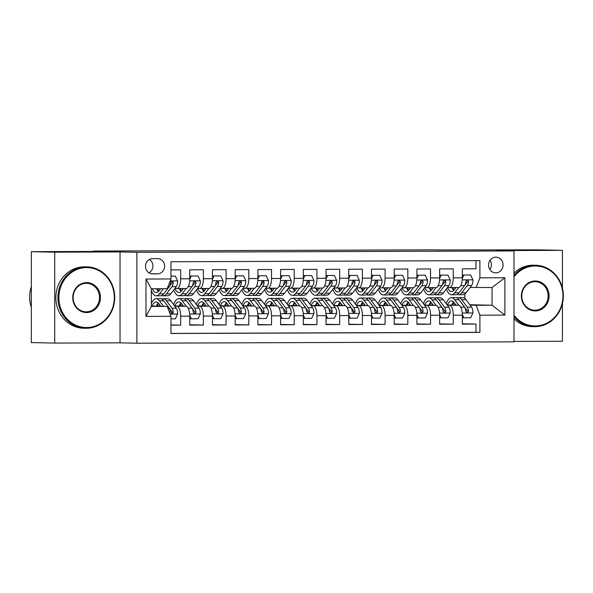 <?xml version="1.0" encoding="UTF-8"?>
<svg xmlns="http://www.w3.org/2000/svg" width="593" height="593" viewBox="0 0 593 593"><rect width="100%" height="100%" fill="white"/><g stroke="black" fill="none" stroke-linecap="round" stroke-linejoin="round"><path stroke-width="0.89" d="M495.8 257.147A7.865 7.272 91.2 0 0 488.528 264.945A7.865 7.272 91.2 0 0 495.637 272.869A7.865 7.272 91.2 0 0 495.8 272.876A7.865 7.272 91.2 0 0 503.072 265.078A7.865 7.272 91.2 0 0 495.97 257.154A7.865 7.272 91.2 0 0 495.8 257.147M513.975 341.427L562.431 341.257L562.431 303.623M136.894 343.206L513.975 341.85L513.975 250.943L136.894 252.299L136.894 343.206L120.038 342.843L120.038 251.943L54.726 252.173L54.726 343.08L120.038 342.843M54.726 343.08L31.325 342.584L31.325 251.684L109.127 251.402L93.205 251.061L93.205 251.462M562.431 288.079L562.431 250.35L539.022 249.853L433.943 249.957M54.726 252.173L31.325 251.684M475.964 260.661L475.964 268.792L462.34 268.844L462.34 277.813L453.252 277.843A9.829 3.743 89.8 0 1 449.538 287.59A9.829 3.743 89.8 0 1 449.509 287.59L447.441 287.546M453.252 277.843L453.252 268.874L439.621 268.925L439.621 277.895L430.533 277.924A9.829 3.743 89.8 0 1 426.827 287.672A9.829 3.743 89.8 0 1 426.79 287.672L424.721 287.627M430.533 277.924L430.533 268.955L416.909 269.007L416.909 277.976L407.821 278.006A9.829 3.743 89.8 0 1 404.107 287.753L402.01 287.709M407.821 278.006L407.821 269.037L394.189 269.089L394.189 278.058L385.102 278.087A9.829 3.743 89.8 0 1 381.395 287.835A9.829 3.743 89.8 0 1 381.358 287.835L379.29 287.79M385.102 278.087L385.102 269.118L371.477 269.17L371.477 278.139L362.39 278.169A9.829 3.743 89.8 0 1 358.676 287.916A9.829 3.743 89.8 0 1 358.646 287.916L356.578 287.872M362.39 278.169L362.39 269.2L348.758 269.252L348.758 278.221L339.67 278.25A9.829 3.743 89.8 0 1 335.964 287.998A9.829 3.743 89.8 0 1 335.927 287.998L333.859 287.953M339.67 278.25L339.67 269.281L326.046 269.333L326.046 278.302L316.959 278.332A9.829 3.743 89.8 0 1 313.245 288.079A9.829 3.743 89.8 0 1 313.208 288.079L311.147 288.035M316.959 278.332L316.959 269.363L303.327 269.415L303.327 278.384L294.239 278.413A9.829 3.743 89.8 0 1 290.533 288.161A9.829 3.743 89.8 0 1 290.496 288.161L288.428 288.116M294.239 278.413L294.239 269.444L280.608 269.496L280.608 278.465L271.527 278.495A9.829 3.743 89.8 0 1 267.814 288.242A9.829 3.743 89.8 0 1 267.777 288.242L265.716 288.198M271.527 278.495L271.527 269.526L257.896 269.578L257.896 278.547L248.808 278.577A9.829 3.743 89.8 0 1 245.102 288.324A9.829 3.743 89.8 0 1 245.065 288.324L242.997 288.28M248.808 278.577L248.808 269.607L235.176 269.659L235.176 278.628L226.096 278.658A9.829 3.743 89.8 0 1 222.382 288.406A9.829 3.743 89.8 0 1 222.345 288.406L220.285 288.361M226.096 278.658L226.096 269.689L212.464 269.741L212.464 278.71L203.377 278.74A9.829 3.743 89.8 0 1 199.671 288.487A9.829 3.743 89.8 0 1 199.633 288.487L197.565 288.443M203.377 278.74L203.377 269.771L189.745 269.822L189.745 278.792A9.829 3.743 89.8 0 1 186.039 288.539A9.829 3.743 89.8 0 1 186.002 288.539L176.988 288.569M170.962 325.172L180.665 325.134L170.962 324.927M174.638 305.988L186.002 306.225A9.829 3.743 89.8 0 1 189.745 316.136L189.745 325.105L203.377 325.053L189.745 324.764M197.35 305.906L208.721 306.144A9.829 3.743 -90.2 0 1 212.464 316.054L212.464 325.023L226.096 324.971L212.464 324.682M220.07 305.825L231.433 306.062A9.829 3.743 -90.2 0 1 235.176 315.973L235.176 324.942L248.808 324.89L235.176 324.601M242.782 305.743L254.152 305.981A9.829 3.743 -90.2 0 1 257.896 315.891L257.896 324.86L271.527 324.808L257.896 324.519M265.501 305.662L276.864 305.899A9.829 3.743 -90.2 0 1 280.608 315.81L280.608 324.779L294.239 324.727L280.608 324.438M288.213 305.58L299.584 305.818A9.829 3.743 -90.2 0 1 303.327 315.728L303.327 324.697L316.959 324.645L303.327 324.356M310.932 305.499L322.296 305.736A9.829 3.743 -90.2 0 1 326.046 315.646L326.046 324.616L339.67 324.564L326.046 324.275M333.651 305.417L345.015 305.654A9.829 3.743 -90.2 0 1 348.758 315.565L348.758 324.534L362.39 324.482L348.758 324.193M356.363 305.336L367.727 305.573A9.829 3.743 -90.2 0 1 371.477 315.483L371.477 324.453L385.102 324.401L371.477 324.112M379.083 305.254L390.446 305.491A9.829 3.743 -90.2 0 1 394.189 315.402L394.189 324.371L407.821 324.319L394.189 324.03M401.795 305.173L413.158 305.41A9.829 3.743 -90.2 0 1 416.909 315.32L416.909 324.282L430.533 324.238L416.909 323.948M424.514 305.091L435.877 305.328A9.829 3.743 -90.2 0 1 439.621 315.239L439.621 324.201L453.252 324.156L439.621 323.867M93.205 251.061L433.943 249.838M152.564 273.862L157.56 273.847A7.62 7.042 91.2 0 0 164.602 266.287A7.62 7.042 91.2 0 0 157.723 258.615A7.62 7.042 91.2 0 0 157.56 258.615L152.564 258.63A7.62 7.042 91.2 0 0 145.522 266.183A7.62 7.042 91.2 0 0 152.401 273.862A7.62 7.042 91.2 0 0 152.564 273.862L152.245 273.855M476.157 287.59L479.9 277.843L479.9 260.646L170.962 261.758L170.962 278.955L167.219 288.702L151.319 288.761L151.319 306.448L167.219 306.396L170.962 316.299L170.962 333.496L479.9 332.384L479.9 315.187L476.157 305.284L492.057 305.225L492.057 287.538L470.153 287.464M479.9 277.843L504.888 277.754L504.888 315.098L479.9 315.187M170.962 316.299L145.974 316.388L145.974 279.044L170.962 278.955M429.124 304.846L430.17 304.869M447.396 305.239L449.509 305.284A9.829 3.743 89.8 0 1 453.252 315.187L453.252 324.156M447.226 305.01L458.589 305.247L449.509 305.284M429.154 304.78L430.199 304.772M406.413 304.928L407.45 304.95M424.684 305.321L426.79 305.365A9.829 3.743 89.8 0 1 430.533 315.268L430.533 324.238M406.442 304.861L407.48 304.854M383.693 305.01L384.738 305.032M401.965 305.402L404.078 305.447A9.829 3.743 89.8 0 1 407.821 315.35L407.821 324.319M383.723 304.943L384.768 304.935M360.981 305.091L362.019 305.113M379.253 305.484L381.358 305.528A9.829 3.743 89.8 0 1 385.102 315.432L385.102 324.401M361.011 305.024L362.049 305.017M338.262 305.173L339.307 305.195M356.534 305.565L358.646 305.61A9.829 3.743 89.8 0 1 362.39 315.513L362.39 324.482M338.292 305.106L339.337 305.099M315.55 305.254L316.588 305.276M333.822 305.647L335.927 305.691A9.829 3.743 89.8 0 1 339.67 315.595L339.67 324.564M315.58 305.187L316.618 305.18M292.831 305.336L293.876 305.358M311.103 305.729L313.208 305.773A9.829 3.743 89.8 0 1 316.959 315.676L316.959 324.645M292.86 305.269L293.906 305.262M270.119 305.425L271.157 305.439M288.383 305.81L290.496 305.855A9.829 3.743 89.8 0 1 294.239 315.758L294.239 324.727M270.149 305.351L271.186 305.343M247.4 305.506L248.445 305.528M265.671 305.892L267.777 305.936A9.829 3.743 89.8 0 1 271.527 315.839L271.527 324.808M247.429 305.432L248.474 305.432M224.688 305.588L225.725 305.61M242.952 305.973L245.065 306.018A9.829 3.743 89.8 0 1 248.808 315.921L248.808 324.89M224.717 305.514L225.755 305.514M201.968 305.669L203.014 305.691M220.24 306.055L222.345 306.099A9.829 3.743 89.8 0 1 226.096 316.002L226.096 324.971M201.998 305.595L203.043 305.595M179.249 305.751L180.294 305.773M197.521 306.136L199.633 306.181A9.829 3.743 89.8 0 1 203.377 316.084L203.377 325.053M179.286 305.677L180.324 305.677M170.962 269.889L180.665 269.852L180.665 278.821A9.829 3.743 89.8 0 1 176.951 288.569A9.829 3.743 89.8 0 1 176.914 288.569L174.853 288.524M156.567 305.758L157.605 305.758M156.537 305.832L157.582 305.855M174.809 306.218L176.914 306.262A9.829 3.743 89.8 0 1 180.665 316.165L180.665 325.134M170.962 333.399L475.964 332.302L475.964 324.075L462.34 323.785M458.589 305.247A9.829 3.743 -90.2 0 1 462.34 315.157L462.34 324.119L475.964 324.075M151.319 306.055L167.219 306.396M120.038 251.943L136.894 252.299M562.431 250.35L497.119 250.587L513.975 250.943M469.812 304.758L492.057 305.225L504.888 315.098M464.905 298.494L464.905 293.965M451.844 304.765L452.882 304.787M470.116 305.158L476.157 305.284M451.873 304.698L452.911 304.691M157.508 306.099L156.433 306.07M157.012 306.181L157.486 306.173A18.798 7.16 -90.2 0 1 158.524 303.26M180.22 306.018L179.153 305.988M179.723 306.092L180.198 306.092A18.798 7.16 -90.2 0 1 181.236 303.179M202.939 305.929L201.865 305.906M202.443 306.01L202.917 306.01A18.798 7.16 -90.2 0 1 203.955 303.097M199.7 288.487L208.721 288.457A9.829 3.743 -90.2 0 0 208.751 288.457A9.829 3.743 -90.2 0 0 212.464 278.71M225.651 305.847L224.584 305.825M225.155 305.929L225.629 305.929M222.419 288.406L231.433 288.376A9.829 3.743 -90.2 0 0 231.47 288.376A9.829 3.743 -90.2 0 0 235.176 278.628M248.371 305.766L247.296 305.743M247.874 305.847L248.348 305.847M245.131 288.324L254.152 288.294A9.829 3.743 -90.2 0 0 254.182 288.294A9.829 3.743 -90.2 0 0 257.896 278.547M271.083 305.684L270.015 305.662M270.586 305.766L271.06 305.766A18.798 7.16 -90.2 0 1 272.098 302.853M267.851 288.242L276.864 288.213A9.829 3.743 -90.2 0 0 276.901 288.213A9.829 3.743 -90.2 0 0 280.608 278.465M293.802 305.603L292.727 305.58M293.305 305.684L293.78 305.684M290.563 288.161L299.584 288.131A9.829 3.743 -90.2 0 0 299.621 288.131A9.829 3.743 -90.2 0 0 303.327 278.384M316.521 305.521L315.446 305.499M316.017 305.603L316.492 305.603A18.798 7.16 -90.2 0 1 317.529 302.689M313.282 288.079L322.296 288.05A9.829 3.743 -90.2 0 0 322.333 288.05A9.829 3.743 -90.2 0 0 326.046 278.302M339.233 305.439L338.158 305.417M338.736 305.521L339.211 305.521M336.001 287.998L345.015 287.968A9.829 3.743 -90.2 0 0 345.052 287.968A9.829 3.743 -90.2 0 0 348.758 278.221M361.952 305.358L360.878 305.336M361.448 305.439L361.93 305.439M358.713 287.916L367.727 287.887A9.829 3.743 -90.2 0 0 367.764 287.887A9.829 3.743 -90.2 0 0 371.477 278.139M384.664 305.276L383.589 305.254M384.168 305.358L384.642 305.358A18.798 7.16 -90.2 0 1 385.68 302.445M381.432 287.835L390.446 287.805A9.829 3.743 -90.2 0 0 390.483 287.805A9.829 3.743 -90.2 0 0 394.189 278.058M404.107 287.753A9.829 3.743 89.8 0 1 404.078 287.753L413.195 287.724A9.829 3.743 -90.2 0 0 416.909 277.976M407.384 305.195L406.309 305.173M406.88 305.276L407.361 305.276A18.798 7.16 -90.2 0 1 408.392 302.363M404.144 287.753L413.158 287.724A9.829 3.743 -90.2 0 0 413.195 287.724M430.095 305.113L429.021 305.091M429.599 305.195L430.073 305.195A18.798 7.16 -90.2 0 1 431.111 302.282M426.864 287.672L435.877 287.642A9.829 3.743 -90.2 0 0 435.914 287.642A9.829 3.743 -90.2 0 0 439.621 277.895M452.815 305.032L451.74 305.01M452.311 305.113L452.793 305.113M475.964 332.302L479.9 332.384M449.576 287.59L458.589 287.561A9.829 3.743 -90.2 0 0 458.626 287.561A9.829 3.743 -90.2 0 0 462.34 277.813M151.319 288.761L145.974 279.044M151.319 306.448L145.974 316.388M504.888 277.754L492.057 287.538M148.962 272.802A7.62 7.042 91.2 0 0 152.898 266.257A7.62 7.042 91.2 0 0 149.458 259.423M489.848 269.548A7.865 7.272 91.2 0 0 490.048 260.223M160.614 288.724L158.857 291.015A15.603 5.945 89.8 0 1 156.241 292.616A15.603 5.945 89.8 0 1 152.305 288.754M163.379 288.717L159.398 293.876A18.798 7.16 89.8 0 1 156.256 295.811A18.798 7.16 89.8 0 1 151.319 290.703M170.962 276.108L175.38 276.093L177.655 281A6.508 2.483 89.8 0 1 176.284 286.664L170.762 293.839A18.798 7.16 89.8 0 1 167.611 295.774L163.297 295.788A18.798 7.16 -90.2 0 0 166.44 293.854L171.97 286.678A6.508 2.483 -90.2 0 0 173.223 282.854L173.008 281.934L172 281.386L170.992 281.816L170.495 282.861A6.508 2.483 89.8 0 1 169.242 286.693L163.72 293.861A18.798 7.16 89.8 0 1 160.57 295.796L156.256 295.811M175.38 276.093L170.962 276.079M157.671 288.739A18.798 7.16 -90.2 0 0 158.627 291.296M161.933 295.447A18.798 7.16 -90.2 0 0 163.297 295.788M156.619 288.739A15.603 5.945 -90.2 0 0 158.398 291.548M159.836 289.74A15.603 5.945 89.8 0 1 159.347 288.732M173.223 282.854L171.874 282.824A3.313 1.268 89.8 0 1 171.421 283.817L169.487 286.33M170.962 318.856L175.38 318.841L177.655 313.919A6.508 2.483 -90.2 0 0 176.284 308.197L170.762 300.792A18.798 7.16 -90.2 0 0 167.478 298.716L163.157 298.739A18.798 7.16 -90.2 0 0 161.8 299.087M163.49 306.314L159.398 300.829A18.798 7.16 -90.2 0 0 156.115 298.761A18.798 7.16 -90.2 0 0 151.319 303.66M160.785 306.255L158.857 303.675A15.603 5.945 -90.2 0 0 156.129 301.956A15.603 5.945 -90.2 0 0 152.127 306.077M156.115 298.761L160.436 298.746A18.798 7.16 89.8 0 1 163.72 300.814L169.242 308.227A6.508 2.483 89.8 0 1 170.495 312.103L171.933 313.571L172.904 313.148L173.223 312.088A6.508 2.483 -90.2 0 0 171.97 308.212L166.44 300.807A18.798 7.16 -90.2 0 0 163.157 298.739M159.094 306.218A15.603 5.945 89.8 0 1 159.725 304.846M165.351 303.001A15.603 5.945 89.8 0 1 165.899 303.646L171.421 311.058A3.313 1.268 89.8 0 1 171.874 312.066L173.223 312.088M158.294 303.008A15.603 5.945 -90.2 0 0 156.396 306.166M86.6 267.599A29.976 27.715 91.2 0 0 58.885 297.671A29.976 27.715 91.2 0 0 86.6 327.544A29.976 27.715 91.2 0 0 114.316 297.471A29.976 27.715 91.2 0 0 86.6 267.599M86.319 328.277A30.71 28.397 -88.8 0 1 85.674 328.27A30.71 28.397 -88.8 0 1 57.929 297.315A30.71 28.397 -88.8 0 1 86.319 266.857A30.71 28.397 -88.8 0 1 86.971 266.857A30.71 28.397 -88.8 0 1 114.716 297.812A30.71 28.397 -88.8 0 1 86.319 328.277M86.6 282.587A14.988 13.854 -88.8 0 1 100.454 297.523A14.988 13.854 -88.8 0 1 86.6 312.555A14.988 13.854 -88.8 0 1 72.746 297.619A14.988 13.854 -88.8 0 1 86.6 282.587M86.319 311.814A14.247 13.172 91.2 0 0 99.498 297.679A14.247 13.172 91.2 0 0 86.622 283.321A14.247 13.172 91.2 0 0 86.319 283.313A14.247 13.172 91.2 0 0 73.147 297.449A14.247 13.172 91.2 0 0 86.022 311.814A14.247 13.172 91.2 0 0 86.319 311.814M31.325 307.448A30.71 28.397 -88.8 0 1 31.325 286.678M85.674 328.27L83.613 328.226A30.71 28.397 -88.8 0 1 55.868 297.271A30.71 28.397 -88.8 0 1 84.258 266.813A30.71 28.397 -88.8 0 1 84.91 266.82L86.971 266.857M513.975 315.254A29.976 27.715 91.2 0 0 535.234 325.935A29.976 27.715 91.2 0 0 562.95 295.855A29.976 27.715 91.2 0 0 535.234 265.983A29.976 27.715 91.2 0 0 513.975 276.812M513.975 275.337A30.71 28.397 -88.8 0 1 534.96 265.241A30.71 28.397 -88.8 0 1 535.605 265.249A30.71 28.397 -88.8 0 1 563.35 296.204A30.71 28.397 -88.8 0 1 534.96 326.661A30.71 28.397 -88.8 0 1 534.308 326.654A30.71 28.397 -88.8 0 1 513.975 316.714M535.234 280.971A14.988 13.854 -88.8 0 1 549.096 295.907A14.988 13.854 -88.8 0 1 535.234 310.947A14.988 13.854 -88.8 0 1 521.38 296.011A14.988 13.854 -88.8 0 1 535.234 280.971M534.96 310.206A14.247 13.172 91.2 0 0 548.132 296.07A14.247 13.172 91.2 0 0 535.257 281.705A14.247 13.172 91.2 0 0 534.96 281.705A14.247 13.172 91.2 0 0 521.781 295.833A14.247 13.172 91.2 0 0 534.656 310.198A14.247 13.172 91.2 0 0 534.96 310.206M534.308 326.654L532.247 326.617A30.71 28.397 -88.8 0 1 513.975 318.871M513.975 273.084A30.71 28.397 -88.8 0 1 532.899 265.197A30.71 28.397 -88.8 0 1 533.544 265.204L535.605 265.249M183.407 288.546L181.569 290.933A15.603 5.945 89.8 0 1 178.96 292.534A15.603 5.945 89.8 0 1 174.957 288.532M186.172 288.532L182.118 293.794A18.798 7.16 89.8 0 1 178.967 295.729A18.798 7.16 89.8 0 1 173.764 289.933M198.099 276.012L190.064 276.012L198.099 276.012L200.367 280.919A6.508 2.483 89.8 0 1 199.003 286.582L193.474 293.757A18.798 7.16 89.8 0 1 190.323 295.692L186.009 295.707A18.798 7.16 -90.2 0 0 189.16 293.772L194.689 286.597A6.508 2.483 -90.2 0 0 195.935 282.772L195.72 281.853L194.712 281.304L193.711 281.734L193.214 282.779A6.508 2.483 89.8 0 1 191.962 286.604L186.432 293.78A18.798 7.16 89.8 0 1 183.281 295.714L178.967 295.729M191.28 276.034L189.738 279.377M189.745 276.701L190.064 276.012M180.361 288.561A18.798 7.16 -90.2 0 0 181.339 291.215M184.645 295.366A18.798 7.16 -90.2 0 0 186.009 295.707M179.294 288.561A15.603 5.945 -90.2 0 0 181.11 291.467M182.555 289.658A15.603 5.945 89.8 0 1 182.021 288.554M195.935 282.772L194.593 282.742A3.313 1.268 89.8 0 1 194.141 283.736L192.206 286.249M206.119 288.465L204.288 290.852A15.603 5.945 89.8 0 1 201.672 292.453A15.603 5.945 89.8 0 1 197.677 288.45M208.892 288.45L204.83 293.713A18.798 7.16 89.8 0 1 201.687 295.648A18.798 7.16 89.8 0 1 196.483 289.851M220.811 275.93L212.783 275.93L220.811 275.93L223.087 280.837A6.508 2.483 89.8 0 1 221.715 286.501L216.193 293.676A18.798 7.16 89.8 0 1 213.043 295.611L208.729 295.625A18.798 7.16 -90.2 0 0 211.879 293.691L217.401 286.515A6.508 2.483 -90.2 0 0 218.654 282.691L218.439 281.771L217.431 281.223L216.423 281.653L215.926 282.698A6.508 2.483 89.8 0 1 214.673 286.523L209.151 293.698A18.798 7.16 89.8 0 1 206.001 295.633L201.687 295.648M213.999 275.953L212.457 279.296M212.464 276.62L212.783 275.93M203.073 288.48A18.798 7.16 -90.2 0 0 204.059 291.133M207.365 295.284A18.798 7.16 -90.2 0 0 208.729 295.625M202.013 288.48A15.603 5.945 -90.2 0 0 203.829 291.385M205.267 289.577A15.603 5.945 89.8 0 1 204.733 288.472M218.654 282.691L217.305 282.661A3.313 1.268 89.8 0 1 216.853 283.654L214.918 286.167M228.839 288.383L227 290.77A15.603 5.945 89.8 0 1 224.391 292.371A15.603 5.945 89.8 0 1 220.388 288.368M231.604 288.368L227.549 293.631A18.798 7.16 89.8 0 1 224.399 295.566A18.798 7.16 89.8 0 1 219.195 289.769M243.53 275.849L235.495 275.849L243.53 275.849L245.799 280.756A6.508 2.483 89.8 0 1 244.435 286.419L238.905 293.594A18.798 7.16 89.8 0 1 235.755 295.529L231.44 295.544A18.798 7.16 -90.2 0 0 234.591 293.609L240.121 286.434A6.508 2.483 -90.2 0 0 241.366 282.609L241.158 281.69L240.143 281.141L239.142 281.571L238.645 282.616A6.508 2.483 89.8 0 1 237.393 286.441L231.863 293.617A18.798 7.16 89.8 0 1 228.713 295.551L224.399 295.566M236.711 275.871L235.176 279.214M235.176 276.538L235.495 275.849M225.792 288.398A18.798 7.16 -90.2 0 0 226.771 291.052M230.077 295.203A18.798 7.16 -90.2 0 0 231.44 295.544M224.725 288.398A15.603 5.945 -90.2 0 0 226.541 291.304M227.986 289.495A15.603 5.945 89.8 0 1 227.453 288.391M241.366 282.609L240.024 282.579A3.313 1.268 89.8 0 1 239.572 283.573L237.637 286.085M251.551 288.302L249.72 290.689A15.603 5.945 89.8 0 1 247.103 292.29A15.603 5.945 89.8 0 1 243.108 288.287M254.323 288.287L250.268 293.55A18.798 7.16 89.8 0 1 247.118 295.484A18.798 7.16 89.8 0 1 241.914 289.688M266.242 275.767L258.214 275.767L266.242 275.767L268.518 280.674A6.508 2.483 89.8 0 1 267.146 286.337L261.624 293.513A18.798 7.16 89.8 0 1 258.474 295.447L254.16 295.462A18.798 7.16 -90.2 0 0 257.31 293.528L262.832 286.352A6.508 2.483 -90.2 0 0 264.085 282.527L263.87 281.608L262.862 281.06L261.854 281.49L261.357 282.535A6.508 2.483 89.8 0 1 260.105 286.36L254.582 293.535A18.798 7.16 89.8 0 1 251.432 295.47L247.118 295.484M259.43 275.789L257.888 279.133M257.896 276.457L258.214 275.767M248.504 288.317A18.798 7.16 -90.2 0 0 249.49 290.97M252.796 295.121A18.798 7.16 -90.2 0 0 254.16 295.462M247.444 288.317A15.603 5.945 -90.2 0 0 249.26 291.222M250.698 289.414A15.603 5.945 89.8 0 1 250.172 288.309M264.085 282.527L262.736 282.498A3.313 1.268 89.8 0 1 262.284 283.491L260.349 286.004M189.738 315.454L191.28 318.789L198.099 318.76L200.367 313.838A6.508 2.483 -90.2 0 0 199.003 308.115L193.474 300.71A18.798 7.16 -90.2 0 0 190.19 298.635L185.876 298.65A18.798 7.16 -90.2 0 0 184.512 298.998M186.224 306.247L182.118 300.747A18.798 7.16 -90.2 0 0 178.834 298.679A18.798 7.16 -90.2 0 0 173.63 304.639M183.496 306.173L181.569 303.594A15.603 5.945 -90.2 0 0 178.841 301.874A15.603 5.945 -90.2 0 0 174.839 305.995M191.28 318.789L190.064 318.76L189.745 318.07M178.834 298.679L183.148 298.664A18.798 7.16 89.8 0 1 186.432 300.733L191.962 308.145A6.508 2.483 89.8 0 1 193.214 312.022L193.592 312.941L194.652 313.489L195.623 313.067L195.935 312.007A6.508 2.483 -90.2 0 0 194.689 308.13L189.16 300.725A18.798 7.16 -90.2 0 0 185.876 298.65M181.814 306.136A15.603 5.945 89.8 0 1 182.444 304.765M188.063 302.919A15.603 5.945 89.8 0 1 188.611 303.564L194.141 310.977A3.313 1.268 89.8 0 1 194.593 311.985L195.935 312.007M181.006 302.927A15.603 5.945 -90.2 0 0 179.116 306.084M212.457 315.372L213.999 318.7L220.811 318.678L223.087 313.756A6.508 2.483 -90.2 0 0 221.715 308.034L216.193 300.629A18.798 7.16 -90.2 0 0 212.909 298.553L208.588 298.568A18.798 7.16 -90.2 0 0 207.231 298.916M208.936 306.166L204.83 300.666A18.798 7.16 -90.2 0 0 201.546 298.598A18.798 7.16 -90.2 0 0 196.342 304.557M206.216 306.092L204.288 303.512A15.603 5.945 -90.2 0 0 201.561 301.793A15.603 5.945 -90.2 0 0 197.558 305.914M213.999 318.7L212.783 318.678L212.464 317.989M201.546 298.598L205.867 298.583A18.798 7.16 89.8 0 1 209.151 300.651L214.673 308.056A6.508 2.483 89.8 0 1 215.926 311.94L217.364 313.408L218.335 312.985L218.654 311.925A6.508 2.483 -90.2 0 0 217.401 308.049L211.879 300.644A18.798 7.16 -90.2 0 0 208.588 298.568M204.526 306.055A15.603 5.945 89.8 0 1 205.156 304.683M210.782 302.838A15.603 5.945 89.8 0 1 211.33 303.483L216.853 310.895A3.313 1.268 89.8 0 1 217.305 311.903L218.654 311.925M203.725 302.845A15.603 5.945 -90.2 0 0 201.828 306.003M235.169 315.291L236.711 318.619L243.53 318.597L245.799 313.675A6.508 2.483 -90.2 0 0 244.435 307.952L238.905 300.547A18.798 7.16 -90.2 0 0 235.621 298.472L231.307 298.487A18.798 7.16 -90.2 0 0 229.943 298.835M231.655 306.084L227.549 300.584A18.798 7.16 -90.2 0 0 224.265 298.516A18.798 7.16 -90.2 0 0 219.062 304.476M228.928 306.01L227 303.431A15.603 5.945 -90.2 0 0 224.273 301.711A15.603 5.945 -90.2 0 0 220.27 305.825M236.711 318.619L235.495 318.597L235.176 317.907M224.265 298.516L228.579 298.501A18.798 7.16 89.8 0 1 231.863 300.569L237.393 307.975A6.508 2.483 89.8 0 1 238.645 311.859L239.023 312.778L240.083 313.326L241.054 312.904L241.366 311.844A6.508 2.483 -90.2 0 0 240.121 307.967L234.591 300.562A18.798 7.16 -90.2 0 0 231.307 298.487M226.667 303.016A18.798 7.16 -90.2 0 0 225.629 305.944M227.245 305.973A15.603 5.945 89.8 0 1 227.875 304.594M233.494 302.756A15.603 5.945 89.8 0 1 234.042 303.401L239.572 310.814A3.313 1.268 89.8 0 1 240.024 311.814L241.366 311.844M226.437 302.764A15.603 5.945 -90.2 0 0 224.547 305.921M257.888 315.209L259.43 318.537L266.242 318.515L268.518 313.593A6.508 2.483 -90.2 0 0 267.146 307.871L261.624 300.466A18.798 7.16 -90.2 0 0 258.34 298.39L254.019 298.405A18.798 7.16 -90.2 0 0 252.662 298.753M254.367 306.003L250.268 300.503A18.798 7.16 -90.2 0 0 246.977 298.435A18.798 7.16 -90.2 0 0 241.774 304.394M251.647 305.929L249.72 303.349A15.603 5.945 -90.2 0 0 246.992 301.629A15.603 5.945 -90.2 0 0 242.989 305.743M259.43 318.537L258.214 318.515L257.896 317.826M246.977 298.435L251.299 298.42A18.798 7.16 89.8 0 1 254.582 300.488L260.105 307.893A6.508 2.483 89.8 0 1 261.357 311.777L262.803 313.245L263.766 312.822L264.085 311.762A6.508 2.483 -90.2 0 0 262.832 307.886L257.31 300.481A18.798 7.16 -90.2 0 0 254.019 298.405M249.386 302.934A18.798 7.16 -90.2 0 0 248.341 305.862M249.957 305.892A15.603 5.945 89.8 0 1 250.594 304.513M256.213 302.675A15.603 5.945 89.8 0 1 256.762 303.32L262.284 310.732A3.313 1.268 89.8 0 1 262.736 311.733L264.085 311.762M249.156 302.682A15.603 5.945 -90.2 0 0 247.259 305.84M274.27 288.22L272.432 290.607A15.603 5.945 89.8 0 1 269.822 292.208A15.603 5.945 89.8 0 1 265.82 288.205M277.035 288.205L272.98 293.468A18.798 7.16 89.8 0 1 269.83 295.403A18.798 7.16 89.8 0 1 264.634 289.606M288.961 275.686L280.926 275.686L288.961 275.686L291.23 280.593A6.508 2.483 89.8 0 1 289.866 286.256L284.336 293.431A18.798 7.16 89.8 0 1 281.186 295.366L276.872 295.381A18.798 7.16 -90.2 0 0 280.022 293.446L285.552 286.271A6.508 2.483 -90.2 0 0 286.797 282.446L286.589 281.527L285.574 280.978L284.573 281.408L284.077 282.453A6.508 2.483 89.8 0 1 282.824 286.278L277.294 293.453A18.798 7.16 89.8 0 1 274.144 295.388L269.83 295.403M282.149 275.708L280.608 279.051M280.608 276.375L280.926 275.686M271.223 288.235A18.798 7.16 -90.2 0 0 272.202 290.889M275.508 295.04A18.798 7.16 -90.2 0 0 276.872 295.381M270.156 288.235A15.603 5.945 -90.2 0 0 271.972 291.141M273.417 289.332A15.603 5.945 89.8 0 1 272.884 288.228M286.797 282.446L285.455 282.416A3.313 1.268 89.8 0 1 285.003 283.41L283.069 285.922M280.6 315.128L282.149 318.456L288.961 318.434L291.23 313.512A6.508 2.483 -90.2 0 0 289.866 307.789L284.336 300.384A18.798 7.16 -90.2 0 0 281.052 298.309L276.738 298.323A18.798 7.16 -90.2 0 0 275.374 298.672M277.087 305.921L272.98 300.421A18.798 7.16 -90.2 0 0 269.696 298.353A18.798 7.16 -90.2 0 0 264.493 304.313M274.359 305.847L272.432 303.268A15.603 5.945 -90.2 0 0 269.711 301.548A15.603 5.945 -90.2 0 0 265.701 305.662M282.149 318.456L280.926 318.434L280.608 317.744M269.696 298.353L274.01 298.338A18.798 7.16 89.8 0 1 277.294 300.406L282.824 307.811A6.508 2.483 89.8 0 1 284.077 311.696L284.455 312.615L285.515 313.163L286.486 312.741L286.797 311.681A6.508 2.483 -90.2 0 0 285.552 307.804L280.022 300.399A18.798 7.16 -90.2 0 0 276.738 298.323M272.676 305.81A15.603 5.945 89.8 0 1 273.306 304.431M278.925 302.593A15.603 5.945 89.8 0 1 279.473 303.238L285.003 310.65A3.313 1.268 89.8 0 1 285.455 311.651L286.797 311.681M271.868 302.6A15.603 5.945 -90.2 0 0 269.978 305.758M296.989 288.139L295.151 290.526A15.603 5.945 89.8 0 1 292.534 292.127A15.603 5.945 89.8 0 1 288.539 288.124M299.754 288.124L295.699 293.387A18.798 7.16 89.8 0 1 292.549 295.321A18.798 7.16 89.8 0 1 287.346 289.525M311.673 275.604L303.646 275.604L311.673 275.604L313.949 280.511A6.508 2.483 89.8 0 1 312.578 286.174L307.055 293.35A18.798 7.16 89.8 0 1 303.905 295.284L299.591 295.299A18.798 7.16 -90.2 0 0 302.741 293.365L308.264 286.189A6.508 2.483 -90.2 0 0 309.516 282.364L309.301 281.445L308.293 280.897L307.293 281.327L306.789 282.372A6.508 2.483 89.8 0 1 305.536 286.197L300.014 293.372A18.798 7.16 89.8 0 1 296.863 295.307L292.549 295.321M304.861 275.626L303.32 278.969M303.327 276.294L303.646 275.604M293.935 288.154A18.798 7.16 -90.2 0 0 294.921 290.807M298.227 294.958A18.798 7.16 -90.2 0 0 299.591 295.299M292.875 288.154A15.603 5.945 -90.2 0 0 294.691 291.059M296.129 289.251A15.603 5.945 89.8 0 1 295.603 288.146M309.516 282.364L308.167 282.335A3.313 1.268 89.8 0 1 307.715 283.328L305.78 285.833M303.32 315.046L304.861 318.374L311.673 318.352L313.949 313.43A6.508 2.483 -90.2 0 0 312.578 307.708L307.055 300.303A18.798 7.16 -90.2 0 0 303.772 298.227L299.45 298.242A18.798 7.16 -90.2 0 0 298.094 298.59M299.799 305.84L295.699 300.34A18.798 7.16 -90.2 0 0 292.408 298.272A18.798 7.16 -90.2 0 0 287.212 304.231M297.078 305.766L295.151 303.186A15.603 5.945 -90.2 0 0 292.423 301.466A15.603 5.945 -90.2 0 0 288.42 305.58M304.861 318.374L303.646 318.352L303.327 317.663M292.408 298.272L296.73 298.257A18.798 7.16 89.8 0 1 300.014 300.325L305.536 307.73A6.508 2.483 89.8 0 1 306.789 311.614L308.234 313.082L309.198 312.659L309.516 311.599A6.508 2.483 -90.2 0 0 308.264 307.723L302.741 300.317A18.798 7.16 -90.2 0 0 299.45 298.242M294.817 302.771A18.798 7.16 -90.2 0 0 293.772 305.699M295.388 305.729A15.603 5.945 89.8 0 1 296.026 304.35M301.644 302.512A15.603 5.945 89.8 0 1 302.193 303.156L307.715 310.562A3.313 1.268 89.8 0 1 308.167 311.57L309.516 311.599M294.588 302.519A15.603 5.945 -90.2 0 0 292.69 305.677M319.701 288.057L317.863 290.444A15.603 5.945 89.8 0 1 315.254 292.045A15.603 5.945 89.8 0 1 311.251 288.042M322.466 288.042L318.411 293.305A18.798 7.16 89.8 0 1 315.261 295.24A18.798 7.16 89.8 0 1 310.065 289.443M334.393 275.523L326.358 275.523L334.393 275.523L336.661 280.43A6.508 2.483 89.8 0 1 335.297 286.093L329.767 293.268A18.798 7.16 89.8 0 1 326.624 295.203L322.303 295.218A18.798 7.16 -90.2 0 0 325.453 293.283L330.983 286.108A6.508 2.483 -90.2 0 0 332.236 282.283L332.021 281.364L331.013 280.815L330.004 281.245L329.508 282.29A6.508 2.483 89.8 0 1 328.255 286.115L322.725 293.29A18.798 7.16 89.8 0 1 319.583 295.225L315.261 295.24M327.581 275.545L326.039 278.888M326.046 276.212L326.358 275.523M316.655 288.072A18.798 7.16 -90.2 0 0 317.633 290.726M320.939 294.877A18.798 7.16 -90.2 0 0 322.303 295.218M315.587 288.072A15.603 5.945 -90.2 0 0 317.403 290.978M318.849 289.169A15.603 5.945 89.8 0 1 318.315 288.065M332.236 282.283L330.887 282.253A3.313 1.268 89.8 0 1 330.434 283.239L328.5 285.752M326.031 314.965L327.581 318.293L334.393 318.271L336.661 313.349A6.508 2.483 -90.2 0 0 335.297 307.626L329.767 300.221A18.798 7.16 -90.2 0 0 326.484 298.146L322.169 298.16A18.798 7.16 -90.2 0 0 320.806 298.509M322.518 305.758L318.411 300.258A18.798 7.16 -90.2 0 0 315.128 298.19A18.798 7.16 -90.2 0 0 309.924 304.15M319.79 305.684L317.863 303.105A15.603 5.945 -90.2 0 0 315.142 301.385A15.603 5.945 -90.2 0 0 311.132 305.499M327.581 318.293L326.358 318.271L326.046 317.581M315.128 298.19L319.442 298.175A18.798 7.16 89.8 0 1 322.725 300.243L328.255 307.648A6.508 2.483 89.8 0 1 329.508 311.533L329.886 312.452L330.946 313L331.917 312.578L332.236 311.518A6.508 2.483 -90.2 0 0 330.983 307.641L325.453 300.236A18.798 7.16 -90.2 0 0 322.169 298.16M318.107 305.647A15.603 5.945 89.8 0 1 318.738 304.268M324.364 302.43A15.603 5.945 89.8 0 1 324.905 303.075L330.434 310.48A3.313 1.268 89.8 0 1 330.887 311.488L332.236 311.518M317.299 302.437A15.603 5.945 -90.2 0 0 315.409 305.595M342.42 287.976L340.582 290.362A15.603 5.945 89.8 0 1 337.966 291.964A15.603 5.945 89.8 0 1 333.97 287.961M345.185 287.961L341.131 293.224A18.798 7.16 89.8 0 1 337.98 295.158A18.798 7.16 89.8 0 1 332.777 289.362M357.105 275.441L349.077 275.441L357.105 275.441L359.38 280.348A6.508 2.483 89.8 0 1 358.016 286.011L352.487 293.187A18.798 7.16 89.8 0 1 349.336 295.121L345.022 295.136A18.798 7.16 -90.2 0 0 348.173 293.201L353.695 286.026A6.508 2.483 -90.2 0 0 354.948 282.201L354.733 281.282L353.724 280.734L352.724 281.164L352.22 282.209A6.508 2.483 89.8 0 1 350.974 286.034L345.445 293.209A18.798 7.16 89.8 0 1 342.294 295.144L337.98 295.158M350.293 275.463L348.751 278.806M348.758 276.123L349.077 275.441M339.366 287.99A18.798 7.16 -90.2 0 0 340.352 290.644M343.658 294.795A18.798 7.16 -90.2 0 0 345.022 295.136M338.306 287.99A15.603 5.945 -90.2 0 0 340.123 290.896M341.561 289.087A15.603 5.945 89.8 0 1 341.034 287.983M354.948 282.201L353.598 282.172A3.313 1.268 89.8 0 1 353.154 283.157L351.212 285.67M348.751 314.883L350.293 318.211L357.105 318.189L359.38 313.267A6.508 2.483 -90.2 0 0 358.016 307.545L352.487 300.14A18.798 7.16 -90.2 0 0 349.203 298.064L344.889 298.079A18.798 7.16 -90.2 0 0 343.525 298.427M345.23 305.677L341.131 300.177A18.798 7.16 -90.2 0 0 337.847 298.109A18.798 7.16 -90.2 0 0 332.643 304.068M342.509 305.603L340.582 303.023A15.603 5.945 -90.2 0 0 337.854 301.303A15.603 5.945 -90.2 0 0 333.852 305.417M350.293 318.211L349.077 318.189L348.758 317.5M337.847 298.109L342.161 298.094A18.798 7.16 89.8 0 1 345.445 300.162L350.974 307.567A6.508 2.483 89.8 0 1 352.22 311.451L353.665 312.919L354.629 312.489L354.948 311.436A6.508 2.483 -90.2 0 0 353.695 307.559L348.173 300.154A18.798 7.16 -90.2 0 0 344.889 298.079M340.249 302.608A18.798 7.16 -90.2 0 0 339.211 305.536M340.819 305.565A15.603 5.945 89.8 0 1 341.457 304.187M347.075 302.348A15.603 5.945 89.8 0 1 347.624 302.993L353.154 310.398A3.313 1.268 89.8 0 1 353.598 311.407L354.948 311.436M340.019 302.356A15.603 5.945 -90.2 0 0 338.121 305.514M365.132 287.894L363.294 290.281A15.603 5.945 89.8 0 1 360.685 291.882A15.603 5.945 89.8 0 1 356.682 287.879M367.897 287.879L363.843 293.142A18.798 7.16 89.8 0 1 360.692 295.077A18.798 7.16 89.8 0 1 355.496 289.28M379.824 275.36L371.789 275.36L379.824 275.36L382.092 280.267A6.508 2.483 89.8 0 1 380.728 285.93L375.199 293.105A18.798 7.16 89.8 0 1 372.056 295.04L367.734 295.055A18.798 7.16 -90.2 0 0 370.884 293.12L376.414 285.945A6.508 2.483 -90.2 0 0 377.667 282.12L377.452 281.201L376.444 280.652L375.436 281.082L374.939 282.127A6.508 2.483 89.8 0 1 373.686 285.952L368.157 293.127A18.798 7.16 89.8 0 1 365.014 295.062L360.692 295.077M373.012 275.382L371.47 278.725M371.477 276.041L371.789 275.36M362.086 287.909A18.798 7.16 -90.2 0 0 363.064 290.563M366.37 294.714A18.798 7.16 -90.2 0 0 367.734 295.055M361.018 287.909A15.603 5.945 -90.2 0 0 362.834 290.815M364.28 289.006A15.603 5.945 89.8 0 1 363.746 287.901M377.667 282.12L376.318 282.09A3.313 1.268 89.8 0 1 375.866 283.076L373.931 285.589M371.463 314.801L373.012 318.13L379.824 318.107L382.092 313.186A6.508 2.483 -90.2 0 0 380.728 307.463L375.199 300.058A18.798 7.16 -90.2 0 0 371.915 297.982L367.601 297.997A18.798 7.16 -90.2 0 0 366.237 298.346M367.949 305.595L363.843 300.095A18.798 7.16 -90.2 0 0 360.559 298.027A18.798 7.16 -90.2 0 0 355.355 303.987M365.221 305.521L363.294 302.941A15.603 5.945 -90.2 0 0 360.574 301.222A15.603 5.945 -90.2 0 0 356.563 305.336M373.012 318.13L371.789 318.107L371.477 317.418M360.559 298.027L364.873 298.012A18.798 7.16 89.8 0 1 368.157 300.08L373.686 307.485A6.508 2.483 89.8 0 1 374.939 311.369L375.317 312.289L376.377 312.837L377.348 312.407L377.667 311.355A6.508 2.483 -90.2 0 0 376.414 307.478L370.884 300.073A18.798 7.16 -90.2 0 0 367.601 297.997M362.96 302.526A18.798 7.16 -90.2 0 0 361.923 305.454M363.539 305.484A15.603 5.945 89.8 0 1 364.169 304.105M369.795 302.267A15.603 5.945 89.8 0 1 370.336 302.912L375.866 310.317A3.313 1.268 89.8 0 1 376.318 311.325L377.667 311.355M362.731 302.274A15.603 5.945 -90.2 0 0 360.84 305.432M387.852 287.813L386.013 290.199A15.603 5.945 89.8 0 1 383.397 291.8A15.603 5.945 89.8 0 1 379.401 287.798M390.617 287.798L386.562 293.061A18.798 7.16 89.8 0 1 383.412 294.995A18.798 7.16 89.8 0 1 378.208 289.199M402.543 275.278L394.508 275.278L402.543 275.278L404.811 280.185A6.508 2.483 89.8 0 1 403.448 285.848L397.918 293.024A18.798 7.16 89.8 0 1 394.768 294.958L390.453 294.973A18.798 7.16 -90.2 0 0 393.604 293.038L399.126 285.863A6.508 2.483 -90.2 0 0 400.379 282.038L400.164 281.119L399.156 280.571L398.155 280.993L397.651 282.046A6.508 2.483 89.8 0 1 396.406 285.87L390.876 293.046A18.798 7.16 89.8 0 1 387.726 294.98L383.412 294.995M395.724 275.3L394.182 278.643M394.189 275.96L394.508 275.278M384.798 287.827A18.798 7.16 -90.2 0 0 385.784 290.481M389.09 294.632A18.798 7.16 -90.2 0 0 390.453 294.973M383.738 287.827A15.603 5.945 -90.2 0 0 385.554 290.733M386.992 288.924A15.603 5.945 89.8 0 1 386.466 287.82M400.379 282.038L399.03 282.009A3.313 1.268 89.8 0 1 398.585 282.994L396.643 285.507M394.182 314.72L395.724 318.048L402.543 318.026L404.811 313.104A6.508 2.483 -90.2 0 0 403.448 307.382L397.918 299.976A18.798 7.16 -90.2 0 0 394.634 297.901L390.32 297.916A18.798 7.16 -90.2 0 0 388.956 298.264M390.661 305.514L386.562 300.014A18.798 7.16 -90.2 0 0 383.278 297.945A18.798 7.16 -90.2 0 0 378.075 303.905M387.941 305.439L386.013 302.86A15.603 5.945 -90.2 0 0 383.286 301.14A15.603 5.945 -90.2 0 0 379.283 305.254M395.724 318.048L394.508 318.026L394.189 317.337M383.278 297.945L387.592 297.931A18.798 7.16 89.8 0 1 390.876 299.999L396.406 307.404A6.508 2.483 89.8 0 1 397.651 311.281L398.036 312.207L399.096 312.756L400.06 312.326L400.379 311.273A6.508 2.483 -90.2 0 0 399.126 307.396L393.604 299.991A18.798 7.16 -90.2 0 0 390.32 297.916M386.258 305.402A15.603 5.945 89.8 0 1 386.888 304.024M392.507 302.185A15.603 5.945 89.8 0 1 393.055 302.83L398.585 310.235A3.313 1.268 89.8 0 1 399.03 311.243L400.379 311.273M385.45 302.193A15.603 5.945 -90.2 0 0 383.552 305.351M410.564 287.731L408.725 290.118A15.603 5.945 89.8 0 1 406.116 291.719A15.603 5.945 89.8 0 1 402.113 287.716M413.328 287.716L409.274 292.979A18.798 7.16 89.8 0 1 406.123 294.914A18.798 7.16 89.8 0 1 400.927 289.117M425.255 275.196L417.22 275.196L425.255 275.196L427.523 280.104A6.508 2.483 89.8 0 1 426.159 285.767L420.63 292.942A18.798 7.16 89.8 0 1 417.487 294.877L413.165 294.891A18.798 7.16 -90.2 0 0 416.316 292.957L421.845 285.782A6.508 2.483 -90.2 0 0 423.098 281.957L422.883 281.038L421.875 280.489L420.867 280.912L420.37 281.964A6.508 2.483 89.8 0 1 419.118 285.789L413.588 292.964A18.798 7.16 89.8 0 1 410.445 294.899L406.123 294.914M418.443 275.219L416.901 278.562M416.909 275.878L417.22 275.196M407.517 287.746A18.798 7.16 -90.2 0 0 408.495 290.4M411.801 294.551A18.798 7.16 -90.2 0 0 413.165 294.891M406.45 287.746A15.603 5.945 -90.2 0 0 408.266 290.652M409.711 288.843A15.603 5.945 89.8 0 1 409.177 287.738M423.098 281.957L421.749 281.927A3.313 1.268 89.8 0 1 421.297 282.913L419.362 285.426M416.894 314.631L418.443 317.967L425.255 317.944L427.523 313.022A6.508 2.483 -90.2 0 0 426.159 307.3L420.63 299.895A18.798 7.16 -90.2 0 0 417.346 297.819L413.032 297.834A18.798 7.16 -90.2 0 0 411.668 298.183M413.38 305.432L409.274 299.932A18.798 7.16 -90.2 0 0 405.99 297.864A18.798 7.16 -90.2 0 0 400.786 303.824M410.66 305.358L408.725 302.771A15.603 5.945 -90.2 0 0 406.005 301.059A15.603 5.945 -90.2 0 0 401.995 305.173M418.443 317.967L417.22 317.944L416.909 317.255M405.99 297.864L410.304 297.849A18.798 7.16 89.8 0 1 413.588 299.917L419.118 307.322A6.508 2.483 89.8 0 1 420.37 311.199L420.748 312.126L421.808 312.674L422.779 312.244L423.098 311.192A6.508 2.483 -90.2 0 0 421.845 307.315L416.316 299.91A18.798 7.16 -90.2 0 0 413.032 297.834M408.97 305.321A15.603 5.945 89.8 0 1 409.6 303.942M415.226 302.104A15.603 5.945 89.8 0 1 415.767 302.749L421.297 310.154A3.313 1.268 89.8 0 1 421.749 311.162L423.098 311.192M408.162 302.111A15.603 5.945 -90.2 0 0 406.272 305.269M433.283 287.649L431.445 290.036A15.603 5.945 89.8 0 1 428.828 291.637A15.603 5.945 89.8 0 1 424.833 287.635M436.048 287.635L431.993 292.898A18.798 7.16 89.8 0 1 428.843 294.832A18.798 7.16 89.8 0 1 423.639 289.036M447.974 275.115L439.939 275.115L447.974 275.115L450.243 280.022A6.508 2.483 89.8 0 1 448.879 285.685L443.349 292.86A18.798 7.16 89.8 0 1 440.199 294.795L435.885 294.81A18.798 7.16 -90.2 0 0 439.035 292.875L444.557 285.7A6.508 2.483 -90.2 0 0 445.81 281.875L445.595 280.956L444.587 280.407L443.586 280.83L443.082 281.883A6.508 2.483 89.8 0 1 441.837 285.707L436.307 292.883A18.798 7.16 89.8 0 1 433.157 294.817L428.843 294.832M441.155 275.137L439.613 278.48M439.621 275.797L439.939 275.115M430.229 287.664A18.798 7.16 -90.2 0 0 431.215 290.318M434.521 294.469A18.798 7.16 -90.2 0 0 435.885 294.81M429.169 287.664A15.603 5.945 -90.2 0 0 430.985 290.57M432.43 288.761A15.603 5.945 89.8 0 1 431.897 287.657M445.81 281.875L444.461 281.845A3.313 1.268 89.8 0 1 444.016 282.831L442.074 285.344M439.613 314.549L441.155 317.885L447.974 317.863L450.243 312.941A6.508 2.483 -90.2 0 0 448.879 307.218L443.349 299.813A18.798 7.16 -90.2 0 0 440.065 297.738L435.751 297.753A18.798 7.16 -90.2 0 0 434.387 298.101M436.092 305.351L431.993 299.85A18.798 7.16 -90.2 0 0 428.709 297.782A18.798 7.16 -90.2 0 0 423.506 303.735M433.372 305.276L431.445 302.689A15.603 5.945 -90.2 0 0 428.717 300.977A15.603 5.945 -90.2 0 0 424.714 305.091M441.155 317.885L439.939 317.863L439.621 317.173M428.709 297.782L433.023 297.768A18.798 7.16 89.8 0 1 436.307 299.836L441.837 307.241A6.508 2.483 89.8 0 1 443.082 311.117L443.468 312.044L444.528 312.593L445.491 312.163L445.81 311.11A6.508 2.483 -90.2 0 0 444.557 307.233L439.035 299.828A18.798 7.16 -90.2 0 0 435.751 297.753M431.689 305.239A15.603 5.945 89.8 0 1 432.319 303.861M437.938 302.022A15.603 5.945 89.8 0 1 438.486 302.667L444.016 310.072A3.313 1.268 89.8 0 1 444.461 311.08L445.81 311.11M430.881 302.03A15.603 5.945 -90.2 0 0 428.984 305.18M455.995 287.568L454.164 289.947A15.603 5.945 89.8 0 1 451.547 291.556A15.603 5.945 89.8 0 1 447.545 287.553M458.76 287.553L454.705 292.816A18.798 7.16 89.8 0 1 451.555 294.751A18.798 7.16 89.8 0 1 446.359 288.954M470.686 275.033L462.659 275.033L470.686 275.033L472.955 279.933A6.508 2.483 89.8 0 1 471.591 285.604L466.068 292.779A18.798 7.16 89.8 0 1 462.918 294.714L458.597 294.728A18.798 7.16 -90.2 0 0 461.747 292.794L467.277 285.618A6.508 2.483 -90.2 0 0 468.529 281.794L468.314 280.874L467.306 280.326L466.298 280.748L465.801 281.801A6.508 2.483 89.8 0 1 464.549 285.626L459.026 292.801A18.798 7.16 89.8 0 1 455.876 294.736L451.555 294.751M463.874 275.056L462.332 278.399M462.34 275.715L462.659 275.033M452.948 287.583A18.798 7.16 -90.2 0 0 453.927 290.236M457.233 294.387A18.798 7.16 -90.2 0 0 458.597 294.728M451.888 287.583A15.603 5.945 -90.2 0 0 453.697 290.488M455.142 288.672A15.603 5.945 89.8 0 1 454.609 287.575M468.529 281.794L467.18 281.764A3.313 1.268 89.8 0 1 466.728 282.75L464.793 285.263M462.325 314.468L463.874 317.804L470.686 317.781L472.955 312.859A6.508 2.483 -90.2 0 0 471.591 307.137L466.068 299.732A18.798 7.16 -90.2 0 0 462.777 297.656L458.463 297.671A18.798 7.16 -90.2 0 0 457.099 298.02M458.812 305.269L454.705 299.769A18.798 7.16 -90.2 0 0 451.421 297.701A18.798 7.16 -90.2 0 0 446.218 303.653M456.091 305.195L454.164 302.608A15.603 5.945 -90.2 0 0 451.436 300.896A15.603 5.945 -90.2 0 0 447.433 305.01M463.874 317.804L462.659 317.781L462.34 317.092M451.421 297.701L455.735 297.686A18.798 7.16 89.8 0 1 459.026 299.754L464.549 307.159A6.508 2.483 89.8 0 1 465.801 311.036L466.18 311.962L467.24 312.511L468.211 312.081L468.529 311.029A6.508 2.483 -90.2 0 0 467.277 307.152L461.747 299.747A18.798 7.16 -90.2 0 0 458.463 297.671M453.83 302.2A18.798 7.16 -90.2 0 0 452.785 305.128M454.401 305.158A15.603 5.945 89.8 0 1 455.031 303.779M460.657 301.941A15.603 5.945 89.8 0 1 461.206 302.586L466.728 309.991A3.313 1.268 89.8 0 1 467.18 310.999L468.529 311.029M453.593 301.948A15.603 5.945 -90.2 0 0 451.703 305.099M435.877 305.328L426.79 305.365M413.158 305.41L404.078 305.447M390.446 305.491L381.358 305.528M367.727 305.573L358.646 305.61M345.015 305.654L335.927 305.691M322.296 305.736L313.208 305.773M299.584 305.818L290.496 305.855M276.864 305.899L267.777 305.936M254.152 305.981L245.065 306.018M231.433 306.062L222.345 306.099M208.721 306.144L199.633 306.181M186.002 306.225L176.914 306.262M189.745 316.136L180.665 316.165M462.34 315.157L453.252 315.187M439.621 315.239L430.533 315.268M416.909 315.32L407.821 315.35M394.189 315.402L385.102 315.432M371.477 315.483L362.39 315.513M348.758 315.565L339.67 315.595M326.046 315.646L316.959 315.676M303.327 315.728L294.239 315.758M280.608 315.81L271.527 315.839M257.896 315.891L248.808 315.921M235.176 315.973L226.096 316.002M212.464 316.054L203.377 316.084M189.745 278.792L180.665 278.821M151.133 273.707L157.56 273.847M177.596 280.874L170.213 280.904M163.72 293.861L159.398 293.876M170.762 293.839L166.44 293.854M169.242 286.693L167.989 286.693M176.284 286.664L171.97 286.678M170.124 314.068L177.596 314.045M166.44 300.807L170.762 300.792M159.398 300.829L163.72 300.814M171.97 308.212L176.284 308.197M167.915 308.227L169.242 308.227M200.315 280.793L189.664 280.83M186.432 293.78L182.118 293.794M193.474 293.757L189.16 293.772M191.962 286.604L188.248 286.619M199.003 286.582L194.689 286.597M223.027 280.711L212.383 280.748M209.151 293.698L204.83 293.713M216.193 293.676L211.879 293.691M214.673 286.523L210.967 286.538M221.715 286.501L217.401 286.515M245.747 280.63L235.095 280.667M231.863 293.617L227.549 293.631M238.905 293.594L234.591 293.609M237.393 286.441L233.679 286.456M244.435 286.419L240.121 286.434M268.459 280.548L257.814 280.585M254.582 293.535L250.268 293.55M261.624 293.513L257.31 293.528M260.105 286.36L256.398 286.375M267.146 286.337L262.832 286.352M189.656 314.001L200.315 313.964M189.16 300.725L193.474 300.71M182.118 300.747L186.432 300.733M194.689 308.13L199.003 308.115M188.203 308.152L191.962 308.145M212.376 313.919L223.027 313.882M211.879 300.644L216.193 300.629M204.83 300.666L209.151 300.651M217.401 308.049L221.715 308.034M210.923 308.071L214.673 308.056M235.087 313.838L245.747 313.801M234.591 300.562L238.905 300.547M227.549 300.584L231.863 300.569M240.121 307.967L244.435 307.952M233.635 307.989L237.393 307.975M257.807 313.756L268.459 313.719M257.31 300.481L261.624 300.466M250.268 300.503L254.582 300.488M262.832 307.886L267.146 307.871M256.354 307.908L260.105 307.893M291.178 280.467L280.526 280.504M277.294 293.453L272.98 293.468M284.336 293.431L280.022 293.446M282.824 286.278L279.11 286.293M289.866 286.256L285.552 286.271M280.519 313.675L291.178 313.638M280.022 300.399L284.336 300.384M272.98 300.421L277.294 300.406M285.552 307.804L289.866 307.789M279.066 307.826L282.824 307.811M313.89 280.385L303.245 280.422M300.014 293.372L295.699 293.387M307.055 293.35L302.741 293.365M305.536 286.197L301.83 286.211M312.578 286.174L308.264 286.189M303.238 313.593L313.89 313.556M302.741 300.317L307.055 300.303M295.699 300.34L300.014 300.325M308.264 307.723L312.578 307.708M301.785 307.745L305.536 307.73M336.609 280.304L325.957 280.341M322.725 293.29L318.411 293.305M329.767 293.268L325.453 293.283M328.255 286.115L324.541 286.13M335.297 286.093L330.983 286.108M325.95 313.512L336.609 313.475M325.453 300.236L329.767 300.221M318.411 300.258L322.725 300.243M330.983 307.641L335.297 307.626M324.497 307.663L328.255 307.648M359.321 280.222L348.677 280.259M345.445 293.209L341.131 293.224M352.487 293.187L348.173 293.201M350.974 286.034L347.261 286.048M358.016 286.011L353.695 286.026M348.669 313.43L359.321 313.393M348.173 300.154L352.487 300.14M341.131 300.177L345.445 300.162M353.695 307.559L358.016 307.545M347.216 307.582L350.974 307.567M382.04 280.141L371.396 280.178M368.157 293.127L363.843 293.142M375.199 293.105L370.884 293.12M373.686 285.952L369.973 285.967M380.728 285.93L376.414 285.945M371.388 313.349L382.04 313.312M370.884 300.073L375.199 300.058M363.843 300.095L368.157 300.08M376.414 307.478L380.728 307.463M369.936 307.5L373.686 307.485M404.752 280.059L394.108 280.096M390.876 293.046L386.562 293.061M397.918 293.024L393.604 293.038M396.406 285.87L392.692 285.885M403.448 285.848L399.126 285.863M394.1 313.267L404.752 313.23M393.604 299.991L397.918 299.976M386.562 300.014L390.876 299.999M399.126 307.396L403.448 307.382M392.648 307.419L396.406 307.404M427.471 279.978L416.827 280.015M413.588 292.964L409.274 292.979M420.63 292.942L416.316 292.957M419.118 285.789L415.411 285.804M426.159 285.767L421.845 285.782M416.82 313.186L427.471 313.148M416.316 299.91L420.63 299.895M409.274 299.932L413.588 299.917M421.845 307.315L426.159 307.3M415.367 307.337L419.118 307.322M450.183 279.896L439.539 279.933M436.307 292.883L431.993 292.898M443.349 292.86L439.035 292.875M441.837 285.707L438.123 285.722M448.879 285.685L444.557 285.7M439.532 313.104L450.183 313.067M439.035 299.828L443.349 299.813M431.993 299.85L436.307 299.836M444.557 307.233L448.879 307.218M438.079 307.256L441.837 307.241M472.903 279.814L462.258 279.852M459.026 292.801L454.705 292.816M466.068 292.779L461.747 292.794M464.549 285.626L460.843 285.641M471.591 285.604L467.277 285.618M462.251 313.022L472.903 312.985M461.747 299.747L466.068 299.732M454.705 299.769L459.026 299.754M467.277 307.152L471.591 307.137M460.798 307.174L464.549 307.159M186.039 288.539L176.951 288.569M208.751 288.457L199.671 288.487M231.47 288.376L222.382 288.406M254.182 288.294L245.102 288.324M276.901 288.213L267.814 288.242M299.621 288.131L290.533 288.161M322.333 288.05L313.245 288.079M345.052 287.968L335.964 287.998M367.764 287.887L358.676 287.916M390.483 287.805L381.395 287.835M435.914 287.642L426.827 287.672M458.626 287.561L449.538 287.59"/></g></svg>
